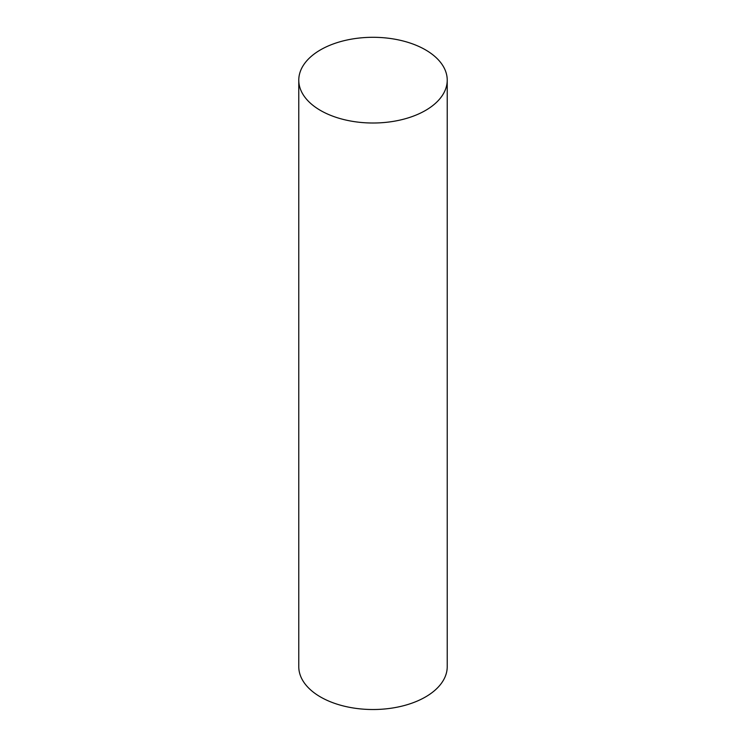 <?xml version="1.0" encoding="UTF-8"?>
<svg xmlns="http://www.w3.org/2000/svg" width="746" height="746" viewBox="0 0 746 746"><rect width="100%" height="100%" fill="white"/><g stroke="black" fill="none" stroke-linecap="round" stroke-linejoin="round"><path stroke-width="1.12" d="M320.51 110.455A74.227 42.858 0 0 0 401.404 119.752A74.227 42.858 0 0 0 447.227 80.158A74.227 42.858 0 0 0 373 37.3A74.227 42.858 0 0 0 298.773 80.158A74.227 42.858 0 0 0 320.51 110.455M298.773 80.158L298.773 666.672A74.227 42.858 0 0 0 320.51 696.969A74.227 42.858 0 0 0 401.404 706.257A74.227 42.858 0 0 0 447.227 666.672L447.227 80.158"/></g></svg>
